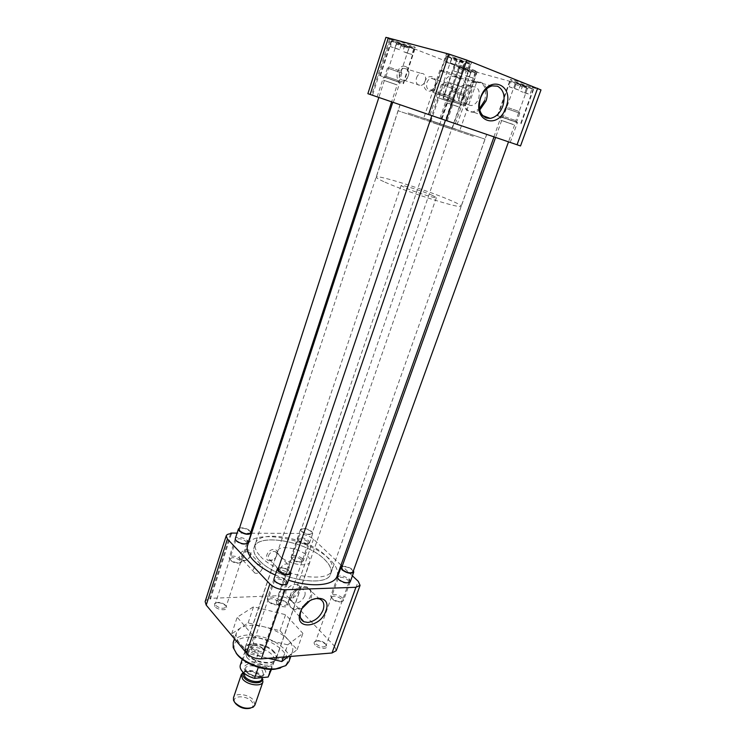 <?xml version="1.0" encoding="UTF-8"?>
<svg xmlns="http://www.w3.org/2000/svg" width="746" height="746" viewBox="0 0 746 746"><rect width="100%" height="100%" fill="white"/><g stroke="black" fill="none" stroke-linecap="round" stroke-linejoin="round"><path stroke-width="0.56" stroke-dasharray="3.73 2.8" d="M280.123 556.255C278.099 554.166 277.335 552.32 277.829 550.716C279.265 544.561 300.181 548.329 307.483 555.957C309.655 558.101 310.485 560.022 309.963 561.719C308.676 567.874 287.229 564.013 280.123 556.255M274.258 651.873C267.506 643.472 246.945 640.469 245.136 647.733C244.529 649.635 245.173 651.734 247.047 654.018C253.603 662.588 274.649 665.665 276.337 658.41C276.971 656.415 276.281 654.233 274.258 651.873M304.732 595.914C302.018 601.341 298.335 603.635 293.672 602.796C291.434 601.668 290.781 599.551 291.705 596.427C294.39 591.018 298.055 588.706 302.699 589.489C305.002 590.608 305.683 592.753 304.732 595.914M299.006 590.039C296.983 596.082 293.616 598.665 288.926 597.807C286.25 596.24 285.289 593.807 286.035 590.506C289.271 585.75 293.234 583.782 297.906 584.594C299.761 585.246 300.125 587.055 299.006 590.039M305.273 604.437C300.703 608.391 296.376 609.687 292.301 608.326C288.73 606.517 287.686 603.122 289.168 598.124C293.486 589.424 299.37 585.685 306.82 586.915C310.56 588.715 311.651 592.165 310.103 597.266L306.252 603.458M280.319 668.09L284.067 666.178C297.775 657.049 268.942 634.967 247.346 637.252C237.349 638.259 232.985 642.213 234.263 649.132L236.053 652.937M233.218 642.492C234.925 638.128 239.531 635.657 247.047 635.06C262.266 635.042 274.948 639.928 285.112 649.738C288.823 654 290.11 657.944 288.963 661.571M259.263 560.321C275.815 579.148 327.83 588.435 330.692 573.627C331.989 569.422 329.918 564.694 324.491 559.435C306.876 541.419 257.846 532.607 254.153 547.415C252.997 551.145 254.703 555.444 259.263 560.321M260.55 556.46C277.148 575.213 329.2 584.575 332.026 569.869C333.313 565.692 331.233 560.992 325.788 555.761C308.117 537.81 259.058 528.923 255.402 543.629C254.255 547.331 255.971 551.611 260.55 556.46M302.344 608.195L296.749 609.874L292.954 609.184C289.597 607.309 288.646 603.952 290.101 599.103C293.141 592.193 297.971 588.286 304.592 587.382L307.772 587.876C311.511 589.676 312.602 593.126 311.054 598.227L310.01 600.567M288.18 656.629L297.141 649.663L280.03 630.715L248.138 622.91L231.698 633.811L248.259 653.505L265.1 657.543C254.069 654.662 245.658 649.999 239.876 643.546C236.603 639.546 235.475 635.909 236.501 632.636L240.035 628.281C245.704 624.934 253.733 624.439 264.131 626.817C274.509 629.531 282.631 633.951 288.488 640.077C292.227 644.302 293.542 648.199 292.413 651.78L289.607 655.52C284.263 659.259 276.095 659.93 265.1 657.543L268.234 658.289M301.552 609.566C303.734 605.165 307.007 601.91 311.362 599.793M338.171 578.756L339.141 580.323C342.787 582.98 345.976 583.745 348.69 582.626L348.037 580.071C343.738 577.143 340.465 576.527 338.218 578.225L337.5 577.581C339.365 574.84 343.253 575.352 349.175 579.138M274.649 580.742L275.488 582.197C279.265 585.041 282.678 585.815 285.718 584.51L285.242 581.908C280.738 578.756 277.223 578.159 274.696 580.136L274.649 580.742L273.922 579.549C273.083 576.061 283.116 577.19 286.455 580.938M235.988 540.309L236.678 541.503C240.343 544.179 243.644 544.906 246.59 543.675L246.189 541.503C241.872 538.565 238.478 537.997 236.016 539.796L235.279 539.181C234.458 536.001 244.315 537.176 247.346 540.598M298.307 540.617L297.337 539.069C299.221 536.588 302.969 537.101 308.602 540.617L309.264 543.172C306.14 544.421 302.494 543.564 298.307 540.617M307.511 541.484C303.389 538.752 300.228 538.164 298.027 539.731L298.81 541.493C302.344 543.983 305.431 544.701 308.07 543.648L307.511 541.484M268.448 555.826C269.586 553.159 271.46 551.686 274.043 551.397L275.311 551.63C276.794 552.376 277.242 553.746 276.673 555.742C275.535 558.39 273.67 559.864 271.096 560.162L269.782 559.92C268.327 559.174 267.879 557.812 268.448 555.826M270.005 560.666C263.151 561.048 267.077 549.252 273.754 549.485C280.561 549.196 276.626 560.843 270.005 560.666M250.572 555.294C248.465 562.559 237.051 562.745 239.68 555.406C241.835 548.04 253.267 548.002 250.572 555.294M250.087 556.022C248.39 559.5 246.012 560.908 242.935 560.255C241.452 559.472 240.995 558.092 241.545 556.115C243.224 552.646 245.602 551.229 248.67 551.853C250.18 552.627 250.647 554.017 250.087 556.022M325.163 643.434C321.862 640.786 318.794 640.031 315.95 641.178L315.465 641.821L316.285 644.106C320.444 647.174 323.68 647.724 326.011 645.747L325.163 643.434M262.555 648.171C259.151 645.318 255.869 644.563 252.689 645.905L252.139 646.661L252.829 648.908C257.184 652.218 260.662 652.731 263.273 650.447L262.555 648.171M225.395 605.127C222.075 602.442 218.876 601.742 215.799 603.029L215.342 603.682L215.93 605.547C220.107 608.624 223.464 609.118 226.001 607.02L225.395 605.127M286.492 602.432C283.275 599.933 280.282 599.234 277.521 600.334L277.111 600.903L277.81 602.815C281.811 605.687 284.944 606.209 287.21 604.381L286.492 602.432M315.157 645.048C313.898 643.602 313.768 642.446 314.765 641.569C318.122 640.217 321.759 641.112 325.657 644.246L326.711 646.017C327.802 649.663 318.458 648.899 315.157 645.048M251.626 649.897L251.458 646.334C255.216 644.749 259.104 645.644 263.124 649.011L264.009 650.596C265.334 654.68 254.899 654.121 251.626 649.897M214.773 606.47L214.624 603.486C218.27 601.966 222.047 602.796 225.963 605.966L226.7 607.272C227.978 610.983 217.748 610.321 214.773 606.47M276.729 603.7L276.384 600.763C279.657 599.448 283.191 600.278 286.996 603.234L287.872 604.717C288.935 608.055 279.75 607.235 276.729 603.7M289.028 568.238C287.863 570.923 285.979 572.434 283.387 572.751L282.053 572.518C280.599 571.781 280.16 570.401 280.738 568.396C281.913 565.692 283.797 564.181 286.408 563.873L287.686 564.097C289.168 564.834 289.616 566.214 289.028 568.238M262.228 568.76C261.063 571.501 259.123 573.031 256.428 573.366L254.983 573.105C253.5 572.331 253.043 570.942 253.612 568.928C254.796 566.167 256.736 564.629 259.44 564.312L260.83 564.563C262.34 565.337 262.806 566.736 262.228 568.76M352.41 575.819L342.209 566.214M341.015 565.086L313.469 539.153C309.749 536.094 305.263 534.406 300.023 534.089L299.36 533.455L251.607 533.194M251.253 533.194L237.088 533.11M231.437 533.735L210.428 599.047C207.491 599.215 205.728 600.073 205.131 601.63M230.598 533.754L209.831 598.348L278.099 595.681L299.36 533.455M313.469 539.153L291.91 601.388C288.338 598.152 283.946 596.474 278.724 596.352L300.023 534.089M291.91 601.388L334.581 646.232L358.229 581.293M336.222 650.689L334.581 646.232M297.141 649.663L302.895 633.363L287.695 644.833L283.433 657.03M280.03 630.715L285.569 614.695L302.895 633.363M248.138 622.91L253.547 606.768L285.569 614.695M231.698 633.811L237.181 617.259L253.547 606.768M248.259 653.505L253.966 636.655L237.181 617.259M287.695 644.833L253.966 636.655M209.831 598.348L210.428 599.047M278.724 596.352L278.099 595.681M275.255 575.045L288.525 580.183M337.089 576.08C338.619 571.119 336.157 565.543 329.732 559.369C309.04 538.379 251.999 528.112 247.588 545.438M480.638 132.266L392.797 102.221L480.638 132.266M409.601 107.983L486.765 134.392L409.601 107.983M259.198 560.321C254.619 555.444 252.913 551.135 254.069 547.396C257.771 532.551 306.895 541.382 324.557 559.435C329.993 564.703 332.063 569.44 330.767 573.655C327.904 588.491 275.778 579.185 259.198 560.321M468.292 62.188C461.205 60.305 445.623 54.607 446.313 54.141L449.381 54.691C456.412 56.537 472.33 62.356 471.519 62.776L468.292 62.188M455.228 100.216L433.351 92.541L455.228 100.216M530.658 86.9C523.664 84.979 509.63 79.887 510.255 79.486L513.668 80.167C520.615 82.06 534.938 87.254 534.22 87.618L530.658 86.9M517.677 122.754L497.368 115.658L517.677 122.754M474.269 71.112C467.919 69.369 454.072 64.343 454.659 63.988L457.475 64.538C463.779 66.254 477.897 71.383 477.207 71.7L474.269 71.112M462.52 105.083L442.993 98.258L462.52 105.083M412.752 47.063C406.365 45.366 391.016 39.762 391.669 39.352L394.168 39.799C400.499 41.45 416.137 47.175 415.382 47.548L412.752 47.063M400.966 82.974L379.984 75.626L400.966 82.974M408.249 75.84C407.335 78.311 405.861 79.775 403.819 80.232L402.01 80.074C399.492 78.778 398.672 76.297 399.567 72.651C400.471 70.199 401.926 68.725 403.959 68.25L405.843 68.408C408.351 69.742 409.153 72.222 408.249 75.84M405.414 66.515C412.613 68.828 407.502 84.298 400.537 81.379C393.273 79.197 398.383 63.485 405.414 66.515M424.744 81.948C427.644 72.465 438.769 76.661 435.356 85.837C432.512 95.19 421.387 91.226 424.744 81.948M426.861 82.666C427.775 80.223 429.23 78.778 431.225 78.339C434.815 78.554 436.13 81.016 435.179 85.715C434.247 88.177 432.783 89.613 430.768 90.042C427.225 89.8 425.919 87.347 426.861 82.666M409.666 108.011L486.681 134.364L409.666 108.011M408.025 112.963L484.984 139.157L408.025 112.963M439.254 94.444L454.473 99.778L439.254 94.444M445.148 120.171L430.041 115.005L445.148 120.171M503.308 117.57L517.435 122.503L503.308 117.57M507.923 141.628L493.899 136.835L507.923 141.628M448.318 99.983L461.895 104.729L448.318 99.983M453.475 122.95L439.981 118.334L453.475 122.95M385.281 77.342L399.875 82.461L385.281 77.342M391.641 101.81L377.15 96.859L393.338 102.398L391.641 101.81L397.17 84.904L384.33 80.493L397.17 84.904M486.495 88.942C485.404 85.576 483.501 83.328 480.778 82.219L475.762 81.929C470.894 83.347 467.285 87.114 464.954 93.241C462.483 102.584 464.292 108.832 470.39 111.984L474.568 112.329L479.781 109.96M416.51 77.845C417.434 75.337 418.926 73.835 420.968 73.35L422.87 73.509C425.388 74.852 426.18 77.37 425.239 81.053C424.297 83.571 422.796 85.063 420.735 85.538L418.916 85.38C416.38 84.065 415.578 81.547 416.51 77.845M443.954 87.935C444.896 85.445 446.378 83.972 448.393 83.515L450.127 83.673C452.533 84.969 453.26 87.413 452.309 91.003C451.358 93.502 449.866 94.975 447.842 95.413L446.173 95.255C443.758 93.996 443.012 91.553 443.954 87.935M484.658 100.598C487.39 88.233 484.098 81.855 474.801 81.463C469.775 82.731 466.045 86.517 463.63 92.83C461.028 105.065 464.236 111.424 473.244 111.909L479.51 108.646M455.321 128.918L423.728 118.176L455.321 128.918M444.336 71.056L439.935 70.077C439.068 70.516 461.494 78.572 471.742 81.51L476.461 82.582C477.571 82.237 454.463 73.929 444.336 71.056M478.671 98.519C480.34 90.844 478.307 86.881 472.554 86.629C469.411 87.403 467.089 89.753 465.579 93.679C463.956 101.297 465.961 105.251 471.603 105.55C474.773 104.813 477.132 102.472 478.671 98.519M457.485 91.198C459.219 87.329 461.951 85.128 465.672 84.578C471.519 84.895 473.141 88.709 470.549 96.02C469.225 100.048 467.313 102.51 464.805 103.386C459.21 103.079 456.766 99.013 457.485 91.198M475.379 71.784L457.214 124.228L441.958 119.006L459.9 66.543L475.379 71.784L540.99 89.902M459.9 66.543L389.58 39.221L390.466 39.463L372.515 95.264L367.871 93.679M385.924 37.347L390.466 39.463M520.522 145.946L517.174 144.799L537.418 89.184M457.214 124.228L517.174 144.799M389.58 39.221L371.657 94.966L441.082 118.707L458.986 66.291M372.515 95.264L371.657 94.966M441.082 118.707L441.958 119.006M462.343 68.613L467.462 70.059L469.486 64.193L470.474 64.249C468.525 62.953 462.455 60.659 452.244 57.377L450.23 63.335L445.129 61.918L447.124 55.987L446.239 55.95C448.215 57.255 454.249 59.531 464.338 62.785L462.343 68.613L457.746 66.823L467.462 70.059M454.864 100.085L433.836 92.709L454.864 100.085M450.23 63.335L454.92 65.172L456.505 60.51L464.478 63.624L462.865 68.259M454.92 65.172L445.129 61.918M441.315 93.791L452.757 97.801L441.315 93.791M439.981 94.714L453.242 99.311L439.981 94.714M469.486 64.193L452.244 57.377M465.952 62.795L464.45 63.643M447.124 55.987L464.338 62.785M460.814 61.386L459.312 62.226L457.746 66.823M450.733 57.414L451.386 59.111L449.819 63.746M456.505 60.51L455.862 58.803M439.758 93.353L451.367 59.13L459.312 62.226M407.363 53.162L411.885 54.439L413.704 48.9L414.412 48.928C412.398 47.66 406.514 45.45 396.769 42.298L394.951 47.921L390.447 46.662L392.247 41.077L391.622 41.058C393.674 42.335 399.52 44.536 409.162 47.66L407.363 53.162L402.84 51.427L411.885 54.439M400.611 82.853L380.432 75.784L400.611 82.853M394.951 47.921L399.567 49.693L400.994 45.301L408.799 48.331L407.363 52.696M413.704 48.9L410.235 47.548L408.789 48.331L398.243 80.587L386.008 76.39L398.243 80.587M399.567 49.693L390.447 46.662M385.999 77.603L398.737 82.032L385.999 77.603M410.235 47.548L396.769 42.298M392.247 41.077L409.162 47.66M405.693 46.308L404.257 47.091L402.84 51.427M395.79 42.457L396.471 44.061L395.054 48.434M400.994 45.301L400.322 43.688M386.008 76.39L396.462 44.07L404.257 47.091M468.926 76.829L473.542 78.162L475.351 72.931L476.265 73.015L460.04 66.963L458.221 72.269L453.624 70.954L455.424 65.667L470.726 71.625L468.926 76.829L464.833 75.262L473.542 78.162M462.194 104.972L443.432 98.407L462.194 104.972M458.221 72.269L462.389 73.873L463.816 69.723L470.903 72.446L469.448 76.586M462.389 73.873L453.624 70.954M450.155 99.386L460.366 102.957L450.155 99.386M448.971 100.216L460.841 104.337L448.971 100.216M475.351 72.931L460.04 66.963M472.209 71.7L470.875 72.465M455.424 65.667L470.726 71.625M467.583 70.404L466.25 71.159L464.833 75.262M458.631 66.916L459.2 68.418L457.792 72.548M463.816 69.723L463.247 68.212M459.2 68.418L466.25 71.159M524.774 92.905L529.958 94.397L531.963 88.877L533.194 89.007L516.474 82.759L514.47 88.364L509.294 86.881L511.29 81.305L526.76 87.413L524.774 92.905L520.643 91.301L529.958 94.397M517.351 122.642L497.824 115.807L517.351 122.642M514.47 88.364L518.694 90.005L520.26 85.622L527.469 88.41L525.827 92.793M518.694 90.005L509.294 86.881M505.201 116.917L515.822 120.638L505.201 116.917M503.96 117.803L516.288 122.074L503.96 117.803M531.963 88.877L516.474 82.759M528.793 87.618L527.403 88.438M511.29 81.305L526.76 87.413M523.589 86.154L522.2 86.965L520.643 91.301M514.526 82.582L515.076 84.158L513.509 88.522M520.26 85.622L519.72 84.037M515.076 84.158L522.2 86.965M439.543 98.174L451.554 102.37L439.543 98.174M290.082 573.198L289.206 571.035C284.45 567.743 280.748 567.109 278.109 569.123M278.556 567.799C282.445 567.053 286.203 568.126 289.849 571.016L290.53 571.874M279.759 600.474C274.481 596.697 270.332 596.035 267.329 598.469L268.224 600.968C272.56 604.353 276.561 605.258 280.226 603.7L280.692 603.02L279.759 600.474M443.236 85.128L456.794 89.93L443.236 85.128M450.537 102.118L437.063 97.409L450.537 102.118M278.426 601.546C273.195 598.096 269.744 597.77 268.075 600.577L268.858 601.966C272.458 604.773 275.768 605.519 278.808 604.223L278.426 601.546M444.7 84.112L455.703 87.953L444.7 84.112M250.563 532.877L249.835 531.087C245.275 528.028 241.704 527.413 239.13 529.25M239.513 528.047C243.327 527.375 246.973 528.392 250.46 531.087L250.954 531.684M241.21 559.351C236.156 555.835 232.155 555.192 229.227 557.421L229.982 559.491C234.197 562.661 238.077 563.51 241.62 562.036L241.21 559.351M388.927 68.557L401.926 73.155L388.927 68.557M396.452 84.736L383.519 80.223L396.452 84.736M239.942 560.349C234.971 557.15 231.642 556.814 229.964 559.332L230.626 560.47C234.113 563.109 237.331 563.808 240.268 562.587L239.942 560.349M390.335 67.606L400.91 71.308L390.335 67.606M448.56 103.312L459.284 107.042L448.56 103.312M311.175 531.516C306.82 528.662 303.491 528.037 301.188 529.632L302.027 531.45C306.382 534.322 309.721 534.957 312.033 533.362L311.175 531.516M301.44 531.45L300.507 529.399C303.09 527.599 306.839 528.308 311.744 531.516L312.714 533.595C310.112 535.395 306.354 534.677 301.44 531.45M302.41 558.567C297.57 555.294 293.849 554.623 291.22 556.572L292.115 558.698C296.19 561.663 299.817 562.512 302.988 561.234L302.41 558.567M451.889 91.665L463.984 95.926L451.889 91.665M458.333 106.799L446.304 102.603L458.333 106.799M301.216 559.528C296.507 556.544 293.402 556.162 291.9 558.372L292.674 559.64C296.05 562.102 299.053 562.801 301.692 561.747L301.216 559.528M453.204 90.751L463.061 94.192L453.204 90.751M503.457 121.066L514.619 124.946L503.457 121.066M353.017 571.884L352.009 569.683C347.468 566.624 344.027 565.972 341.677 567.706M342.106 566.503C345.603 565.962 349.1 567.007 352.597 569.664L353.455 570.681M342.423 597.816C337.388 594.31 333.537 593.611 330.851 595.718L331.905 598.264C336.11 601.407 339.84 602.311 343.104 600.978L343.514 600.399L342.423 597.816M507.196 108.776L519.785 113.215L507.196 108.776M513.351 124.601L500.836 120.246L513.351 124.601M341.183 598.842C336.241 595.634 333.024 595.252 331.532 597.695L332.455 599.215C335.933 601.826 339.029 602.572 341.733 601.462L341.183 598.842M508.558 107.806L518.796 111.368L508.558 107.806M432.251 195.312L436.373 197.615C436.848 198.977 414.244 191.881 404.947 187.722L401.115 185.54C400.854 184.243 422.814 191.144 432.251 195.312M246.982 654.606C253.174 662.7 272.924 666.075 275.694 659.604L275.983 658.951C276.617 656.965 275.927 654.811 273.922 652.47C267.245 644.143 246.879 641.168 245.08 648.367L246.982 654.606M246.777 657.226C252.652 664.91 271.348 668.099 273.996 661.944L274.276 661.31C274.873 659.427 274.22 657.375 272.337 655.156C266.014 647.23 246.702 644.432 244.986 651.286L246.777 657.226M258.321 667.306L258.368 667.176C265.026 667.073 269.567 666.672 271.992 665.973L270.817 669.358M269.493 675.083C270.099 673.162 269.474 671.074 267.6 668.826C264.718 665.609 260.634 663.278 255.356 661.823L259.086 650.904C253.649 647.994 249.145 648.339 245.583 651.948L241.863 662.97L240.324 665.096M473.337 136.304L398.14 110.762L473.337 136.304M385.001 182.183C407.102 192.17 462.697 209.626 461.168 206.213C461.233 205.383 457.764 203.471 450.77 200.46C427.831 190.426 376.003 174.116 376.245 177.138C376.096 177.837 379.015 179.525 385.001 182.183M433.202 122.801L451.992 129.189L433.202 122.801M262.219 678.123L261.557 677.219C255.738 671.96 249.63 670.356 243.233 672.398M254.89 705.101L253.584 700.317C249.089 694.19 234.85 692.344 233.47 697.771M250.46 708.168L251.598 707.59C253.565 706.089 253.659 704.14 251.878 701.734C247.14 695.225 231.95 695.16 234.542 701.753L234.748 702.266M255.356 661.823L241.863 662.97M245.583 651.948L259.086 650.904M271.992 665.973L258.368 667.176M264.131 669.134C267.189 672.146 265.958 674.617 260.429 676.547C252.661 675.876 247.737 673.964 245.648 670.813C242.664 667.763 243.97 665.32 249.556 663.492C257.174 664.182 262.032 666.066 264.131 669.134M262.34 670.617L263.487 674.468C262.443 678.795 250.32 677.098 246.544 672.062L245.453 668.295C246.534 663.959 258.498 665.628 262.34 670.617M454.855 76.465L460.683 78.684L454.855 76.465M447.152 81.771L466.054 88.494L447.152 81.771M261.883 679.102L260.746 675.233C256.922 670.225 244.968 668.575 243.877 672.939L243.858 672.976M243.653 672.789L244.296 672.202C249.807 670.001 255.309 671.316 260.802 676.146L262.07 678.552M245.136 647.733L277.829 550.716M288.926 597.807L293.672 602.796M284.067 666.178L285.867 665.591M330.692 573.627L332.026 569.869M292.301 608.326L293.234 609.314M292.413 651.78L290.781 656.415M292.954 609.184L300.563 617.93M297.99 540.179L297.337 539.069M338.218 578.225L315.465 641.821M274.696 580.136L252.139 646.661M236.016 539.796L215.342 603.682M298.027 539.731L277.111 600.903M315.95 641.178L314.765 641.569M252.689 645.905L251.458 646.334M215.799 603.029L214.624 603.486M277.521 600.334L276.384 600.763M269.782 559.92L282.053 572.518M242.935 560.255L254.983 573.105M276.337 658.41L309.963 561.719M297.906 584.594L302.699 589.489M234.263 649.132L233.2 647.565M254.153 547.415L255.402 543.629M306.82 586.915L307.772 587.876M236.501 632.636L234.458 638.772M307.483 587.773L319.409 598.907M348.69 582.626L349.949 582.169M285.718 584.51L287.024 584.006M246.59 543.675L247.831 543.163M308.07 543.648L309.264 543.172M348.979 582.197L326.011 645.747M286.054 583.997L263.273 650.447M246.87 543.237L226.001 607.02M308.312 543.274L287.21 604.381M326.049 644.936L326.711 646.017M263.301 649.505L264.009 650.596M226.01 606.237L226.7 607.272M287.238 603.682L287.872 604.717M275.311 551.63L287.686 564.097M248.67 551.853L260.83 564.563M254.069 547.396L400.043 104.692M330.767 573.655L486.765 134.392M433.351 92.541L446.313 54.141M497.368 115.658L510.255 79.486M442.993 98.258L454.659 63.988M379.984 75.626L391.669 39.352M486.681 134.364L484.984 139.157M430.041 115.005L437.193 93.865M493.899 136.835L501.014 116.898M439.981 118.334L446.434 99.442M377.15 96.859L383.603 76.866M474.195 112.385L482.587 115.537M403.959 68.25L420.968 73.35M431.225 78.339L448.393 83.515M474.801 81.463L476.144 81.855M439.935 70.077L423.728 118.176M465.672 84.578L472.554 86.629M458.314 101.092L471.519 62.776M521.09 123.752L534.22 87.618M465.336 105.904L477.207 71.7M403.493 83.701L415.382 47.548M400.126 104.729L398.532 109.559M447.227 120.889L454.473 99.778M510.227 142.421L517.435 122.503M455.368 123.603L461.895 104.729M393.338 102.398L399.875 82.461M475.762 81.929L492.127 85.883M403.819 80.232L420.735 85.538M430.768 90.042L447.842 95.413M473.244 111.909L474.568 112.329M476.461 82.582L459.788 130.522M464.805 103.386L471.603 105.55M446.239 55.95L433.836 92.709M464.478 63.624L452.757 97.801M452.514 97.679L453.242 99.311M470.474 64.249L457.839 100.934M451.647 59.344L450.929 57.703M440.028 93.399L438.462 94.248M391.622 41.058L380.432 75.784M398.038 80.484L398.737 82.032M414.412 48.928L403.036 83.543M396.695 44.247L395.995 42.69M386.223 76.428L384.759 77.23M454.594 65.601L443.432 98.407M470.903 72.446L460.366 102.957M460.189 102.873L460.841 104.337M476.265 73.015L464.907 105.755M459.182 68.436L448.738 98.985M459.377 68.585L458.725 67.121M448.924 99.013L447.516 99.768M510.161 81.193L497.824 115.807M527.469 88.41L515.822 120.638M515.617 120.535L516.288 122.074M533.194 89.007L520.643 123.594M515.01 84.186L503.475 116.423M515.244 84.363L514.572 82.815M503.699 116.469L502.189 117.262M437.921 97.698L431.841 115.63M273.978 578.831L267.329 598.469M441.38 84.652L437.063 97.409M268.075 600.577L267.273 599.299M443.441 83.757L441.716 84.699M451.554 102.37L445.418 120.283M287.415 583.409L280.692 603.02M456.794 89.93L452.421 102.668M278.808 604.223L280.226 603.7M455.703 87.953L456.496 89.762M384.33 80.493L378.847 97.446M235.316 538.575L229.227 557.421M387.416 68.166L383.519 80.223M229.964 559.332L229.19 558.111M389.309 67.317L387.696 68.203M248.157 542.65L242.002 561.458M401.926 73.155L397.982 85.184M240.268 562.587L241.62 562.036M400.91 71.308L401.674 73.015M447.078 102.864L301.188 529.632M300.507 529.399L291.22 556.572M450.202 91.208L446.304 102.603M291.9 558.372L291.182 557.178M452.001 90.406L450.444 91.245M459.284 107.042L312.033 533.362M312.714 533.595L303.333 560.74M463.984 95.926L460.049 107.312M301.692 561.747L302.988 561.234M463.061 94.192L463.77 95.805M501.657 120.526L495.605 137.432M337.556 576.956L330.851 595.718M505.135 108.226L500.836 120.246M331.532 597.695L330.795 596.427M507.093 107.377L505.424 108.263M514.619 124.946L508.511 141.843M350.294 581.656L343.514 600.399M519.785 113.215L515.43 125.225M341.733 601.462L343.104 600.978M518.796 111.368L519.533 113.066M243.355 672.51L244.296 672.202L245.453 668.295L246.236 670.915C249.658 674.263 257.044 678.916 263.441 674.682L262.405 677.582M430.703 121.896L444.541 81.127C448.691 74.703 450.248 76.568 452.58 76.278L461.242 78.983L464.674 81.361C465.924 82.424 466.381 84.802 466.054 88.494L451.992 129.189M436.373 197.615L275.983 658.951M273.996 661.944L275.694 659.604M274.276 661.31L271.479 669.367M484.555 140.351L461.168 206.213M251.598 707.59L253.286 707.087M401.115 185.54L245.08 648.367M244.819 651.957L244.912 649.067M244.986 651.286L242.264 659.361M398.14 110.762L376.245 177.138M234.542 701.753L233.526 700.317"/><path stroke-width="1.12" d="M306.252 603.458L305.273 604.437M236.053 652.937C241.788 662.373 261.548 670.729 274.733 669.237L280.319 668.09M290.781 656.415L288.963 661.571L285.867 665.591L276.011 668.817C263.058 670.244 243.821 662.774 236.529 653.533L233.2 647.565L233.218 642.492L234.458 638.772M310.01 600.567L302.344 608.195M311.362 599.793L316.351 598.516L319.409 598.907C323.587 600.679 324.818 604.372 323.111 609.958C319.903 617.175 314.831 621.334 307.893 622.444L303.883 621.754C300.34 619.795 299.351 616.243 300.927 611.086L301.552 609.566M349.175 579.138L349.949 582.169C346.741 583.484 342.974 582.579 338.647 579.437L337.5 577.581M286.455 580.938L287.024 584.006C283.424 585.554 279.386 584.64 274.91 581.265L273.922 579.549M247.346 540.598L247.831 543.163C244.343 544.608 240.436 543.759 236.1 540.589L235.279 539.181M300.33 612.326C293.616 630.202 320.351 628.393 325.853 611.011C332.893 593.424 306.112 594.385 300.33 612.326M237.088 533.11L230.812 533.073L231.437 533.735C228.5 533.763 226.756 534.462 226.206 535.852L227.427 539.022L269.875 583.987C273.95 587.652 279.004 589.582 285.047 589.76L355.926 587.288L360.066 585.377L358.229 581.293L352.41 575.819M342.209 566.214L341.015 565.086M268.234 658.289L281.848 661.553L288.18 656.629M355.926 587.288L332.007 652.983L261.333 658.867L285.047 589.76M269.875 583.987L246.506 653.132C250.386 657.021 255.328 658.932 261.333 658.867M246.506 653.132L206.213 605.118L227.427 539.022M226.206 535.852L205.131 601.63L206.213 605.118M230.812 533.073L230.598 533.754M332.007 652.983L336.222 650.689L360.066 585.377M283.433 657.03L281.848 661.553M392.788 102.23L247.588 545.438C246.255 549.755 248.213 554.744 253.463 560.395C258.638 565.766 265.902 570.643 275.255 575.045M288.525 580.183C312.033 587.811 334.339 585.526 337.089 576.08L494.001 136.891M497.442 86.172L492.127 85.883C486.961 87.413 483.11 91.45 480.583 97.996C477.888 107.983 479.762 114.651 486.196 117.989L490.206 118.4C495.801 117.318 499.997 113.261 502.795 106.221C505.564 96.43 503.783 89.744 497.442 86.172M506.002 107.312C515.113 84.335 488.36 73.668 480.452 97.847C471.668 121.477 498.487 130.681 506.002 107.312M479.781 109.96L485.991 101.008C487.436 96.756 487.604 92.728 486.495 88.942M537.624 88.27L517.053 144.761L520.522 145.946L540.99 89.902L466.8 60.109L448.999 54.104L385.924 37.347L367.871 93.679L370.156 94.462L388.349 37.776M448.999 54.104L428.577 114.511L446.08 120.507L466.8 60.109M517.053 144.761L446.08 120.507M428.577 114.511L370.156 94.462M479.51 108.646L484.658 100.598M431.841 115.63L278.109 569.123L278.948 571.259C283.722 574.56 287.424 575.213 290.082 573.198L445.418 120.283M290.53 571.874L290.828 573.46C287.844 575.726 283.666 574.998 278.295 571.268L277.353 568.872L278.556 567.799M378.847 97.446L239.13 529.25L239.839 531.012C244.408 534.089 247.98 534.714 250.563 532.877L391.631 101.838M250.954 531.684L251.281 533.11C248.371 535.171 244.343 534.472 239.205 531.012L238.403 529.017L239.513 528.047M495.605 137.432L341.677 567.706L342.666 569.879C347.207 572.956 350.657 573.618 353.017 571.884L508.511 141.843M353.455 570.681L353.735 572.145C351.077 574.103 347.188 573.357 342.069 569.897L340.959 567.445L342.106 566.503M242.264 659.361L240.324 665.096C239.746 666.933 240.324 668.948 242.068 671.139C244.93 674.44 249.08 676.846 254.535 678.347L258.321 667.306M270.817 669.358L268.15 677.032L271.479 669.367M243.233 672.398L241.35 674.496L242.636 679.037C247.122 685.126 261.66 687.122 262.918 681.881L262.219 678.123M241.35 674.496L233.47 697.771L233.526 700.317L234.692 702.424C240.669 707.991 246.861 709.539 253.286 707.087L254.89 705.101L262.918 681.881M234.748 702.266L235.559 703.571C239.886 707.861 244.856 709.39 250.46 708.168M254.535 678.347L268.15 677.032M243.858 672.976L244.958 676.725C248.716 681.788 260.83 683.457 261.883 679.102L262.014 678.72M262.07 678.552C263.897 684.632 248.875 683.998 244.231 677.732C242.748 675.82 242.562 674.17 243.653 672.789M300.563 617.93L303.883 621.754M482.587 115.537L490.206 118.4M277.353 568.872L273.978 578.831M290.828 573.46L287.415 583.409M238.403 529.017L235.316 538.575M251.281 533.11L248.157 542.65M340.959 567.445L337.556 576.956M353.735 572.145L350.294 581.656M262.405 677.582L261.883 679.102M262.116 678.431L262.928 679.643M243.355 672.51L242.72 672.724"/></g></svg>
